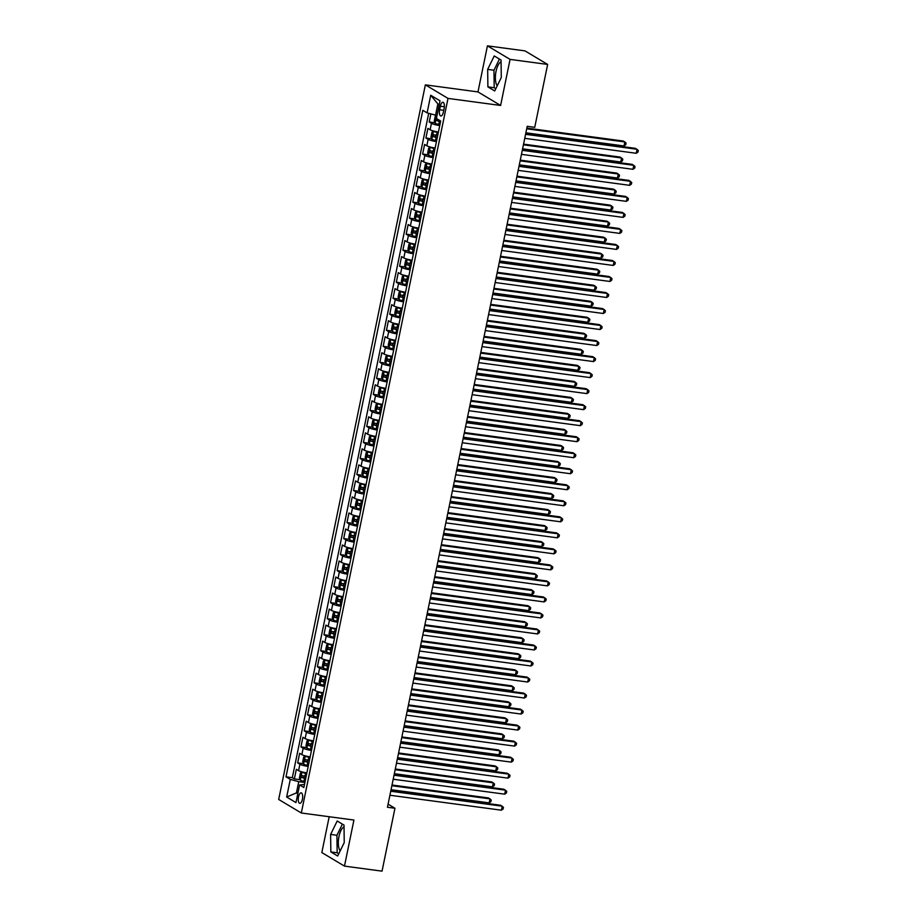 <?xml version="1.0" encoding="UTF-8"?>
<svg xmlns="http://www.w3.org/2000/svg" width="917" height="917" viewBox="0 0 917 917"><rect width="100%" height="100%" fill="white"/><g stroke="black" fill="none" stroke-linecap="round" stroke-linejoin="round"><path stroke-width="1.38" d="M344.035 826.836A12.918 5.181 -82.4 0 0 338.969 836.499A12.918 5.181 -82.4 0 0 340.173 850.896M302.415 799.257A5.296 2.132 -82.4 0 0 301.166 792.838A5.296 2.132 -82.4 0 0 298.506 796.919A5.296 2.132 -82.4 0 0 299.756 803.338A5.296 2.132 -82.4 0 0 302.415 799.257M497.22 85.831A12.918 5.181 97.6 0 1 496.017 71.446A12.918 5.181 97.6 0 1 501.072 61.771M329.192 816.726L321.833 852.569L344.471 866.106L382.045 871.15L394.952 808.267L388.074 804.152M425.362 84.857L278.688 799.452L301.315 812.989L448 98.406L425.362 84.857L477.975 91.918L500.613 105.455L510.07 59.387L487.431 45.85L477.975 91.918M487.431 45.85L525.005 50.893L547.644 64.431L510.07 59.387M430.875 113.891L429.213 122.007L434.967 122.775M438.429 132.002A6.625 1.032 -168.4 0 1 430.13 129.744L427.895 128.414L425.924 138.031L431.678 138.799M435.139 148.015A6.625 1.032 11.6 0 1 426.841 145.769L424.605 144.439L422.634 154.045L428.399 154.824M431.85 164.04A6.625 1.032 11.6 0 1 423.551 161.793L421.316 160.452L419.344 170.069L425.11 170.849M428.56 180.064A6.625 1.032 11.6 0 1 420.261 177.818L418.026 176.477L416.054 186.094L421.82 186.862M425.27 196.089A6.625 1.032 11.6 0 1 416.971 193.842L414.736 192.501L412.765 202.118L418.53 202.886M421.98 212.114A6.625 1.032 11.6 0 1 413.682 209.855L411.446 208.526L409.475 218.143L415.241 218.911M418.691 228.127A6.625 1.032 11.6 0 1 410.392 225.88L408.157 224.55L406.185 234.156L411.951 234.935M415.401 244.151A6.625 1.032 11.6 0 1 407.102 241.905L404.867 240.563L402.895 250.181L408.661 250.96M412.111 260.176A6.625 1.032 11.6 0 1 403.812 257.929L401.577 256.588L399.606 266.205L405.371 266.973M408.822 276.2A6.625 1.032 11.6 0 1 400.523 273.954L398.287 272.613L396.316 282.23L402.082 282.998M405.532 292.225A6.625 1.032 11.6 0 1 397.233 289.967L394.998 288.637L393.026 298.243L398.792 299.022M402.242 308.238A6.625 1.032 11.6 0 1 393.943 305.991L391.719 304.662L389.736 314.267L395.502 315.047M398.952 324.263A6.625 1.032 11.6 0 1 390.653 322.016L388.43 320.675L386.447 330.292L392.212 331.071M395.674 340.287A6.625 1.032 11.6 0 1 387.375 338.041L385.14 336.699L383.168 346.317L388.923 347.084M392.384 356.312A6.625 1.032 11.6 0 1 384.085 354.065L381.85 352.724L379.879 362.341L385.644 363.109M389.095 372.325A6.625 1.032 11.6 0 1 380.796 370.078L378.561 368.749L376.589 378.354L382.355 379.134M385.805 388.35A6.625 1.032 11.6 0 1 377.506 386.103L375.271 384.773L373.299 394.379L379.065 395.158M382.515 404.374A6.625 1.032 11.6 0 1 374.216 402.127L371.981 400.786L370.01 410.403L375.775 411.171M379.225 420.399A6.625 1.032 11.6 0 1 370.927 418.152L368.691 416.811L366.72 426.428L372.485 427.196M375.936 436.423A6.625 1.032 11.6 0 1 367.637 434.165L365.402 432.835L363.43 442.452L369.196 443.22M372.646 452.436A6.625 1.032 11.6 0 1 364.347 450.19L362.112 448.86L360.14 458.466L365.906 459.245M369.356 468.461A6.625 1.032 11.6 0 1 361.057 466.214L358.822 464.873L356.851 474.49L362.616 475.27M366.066 484.485A6.625 1.032 11.6 0 1 357.768 482.239L355.532 480.898L353.561 490.515L359.326 491.283M362.777 500.51A6.625 1.032 11.6 0 1 354.478 498.263L352.243 496.922L350.271 506.539L356.037 507.307M359.487 516.535A6.625 1.032 11.6 0 1 351.188 514.277L348.964 512.947L346.981 522.564L352.747 523.332M356.197 532.548A6.625 1.032 11.6 0 1 347.898 530.301L345.675 528.971L343.692 538.577L349.457 539.356M352.919 548.572A6.625 1.032 11.6 0 1 344.609 546.326L342.385 544.985L340.413 554.602L346.168 555.381M349.629 564.597A6.625 1.032 11.6 0 1 341.33 562.35L339.095 561.009L337.124 570.626L342.889 571.394M346.339 580.621A6.625 1.032 11.6 0 1 338.041 578.375L335.805 577.034L333.834 586.651L339.599 587.419M343.05 596.646A6.625 1.032 11.6 0 1 334.751 594.388L332.516 593.058L330.544 602.675L336.31 603.443M339.76 612.659A6.625 1.032 11.6 0 1 331.461 610.413L329.226 609.083L327.254 618.688L333.02 619.468M336.47 628.684A6.625 1.032 11.6 0 1 328.171 626.437L325.936 625.096L323.965 634.713L329.73 635.492M333.18 644.708A6.625 1.032 11.6 0 1 324.882 642.462L322.646 641.121L320.675 650.738L326.441 651.506M329.891 660.733A6.625 1.032 11.6 0 1 321.592 658.486L319.357 657.145L317.385 666.762L323.151 667.53M326.601 676.757A6.625 1.032 11.6 0 1 318.302 674.499L316.067 673.17L314.095 682.775L319.861 683.555M323.311 692.771A6.625 1.032 11.6 0 1 315.012 690.524L312.777 689.194L310.806 698.8L316.571 699.579M320.022 708.795A6.625 1.032 11.6 0 1 311.723 706.548L309.488 705.207L307.516 714.824L313.282 715.592M316.732 724.82A6.625 1.032 11.6 0 1 308.433 722.573L306.209 721.232L304.226 730.849L309.992 731.617M313.442 740.844A6.625 1.032 11.6 0 1 305.143 738.598L302.919 737.257L300.936 746.874L306.702 747.642M310.152 756.857A6.625 1.032 11.6 0 1 301.853 754.611L299.63 753.281L297.658 762.887L303.412 763.666M547.644 64.431L534.737 127.325L527.218 126.317L387.444 807.258L394.952 808.267M440.343 106.234L439.621 109.753A5.135 2.063 -82.4 0 0 440.836 115.978A5.135 2.063 -82.4 0 0 443.415 112.023L444.137 108.504A5.135 2.063 -82.4 0 0 442.922 102.28A5.135 2.063 -82.4 0 0 440.343 106.234L444.367 106.773M304.49 784.493L299.584 784.963L303.859 787.531L440.676 121.01L436.4 118.442L440.011 100.824L430.715 95.253L427.104 112.883L422.817 110.315L286.001 776.837L290.288 779.404L298.747 781.674L296.443 792.884L297.784 793.698M299.584 784.963L295.962 802.593L286.666 797.022L290.288 779.404M439.736 125.583A6.625 1.032 -168.4 0 1 431.437 123.336L429.213 122.007M428.697 113.307L292.317 777.685L294.368 778.911L300.123 779.691M306.874 772.882A6.625 1.032 11.6 0 1 298.575 770.635L296.34 769.306L294.368 778.911M308.181 766.474A6.625 1.032 -168.4 0 1 299.882 764.228L297.658 762.887M311.471 750.45A6.625 1.032 -168.4 0 1 303.172 748.203L300.936 746.874M314.76 734.437A6.625 1.032 -168.4 0 1 306.461 732.179L304.226 730.849M318.05 718.412A6.625 1.032 -168.4 0 1 309.751 716.166L307.516 714.824M321.34 702.388A6.625 1.032 -168.4 0 1 313.041 700.141L310.806 698.8M324.629 686.363A6.625 1.032 -168.4 0 1 316.331 684.116L314.095 682.775M327.919 670.338A6.625 1.032 -168.4 0 1 319.62 668.092L317.385 666.762M331.209 654.325A6.625 1.032 -168.4 0 1 322.91 652.067L320.675 650.738M334.499 638.301A6.625 1.032 -168.4 0 1 326.2 636.054L323.965 634.713M337.788 622.276A6.625 1.032 -168.4 0 1 329.49 620.03L327.254 618.688M341.078 606.252A6.625 1.032 -168.4 0 1 332.779 604.005L330.544 602.675M344.356 590.227A6.625 1.032 -168.4 0 1 336.058 587.98L333.834 586.651M347.646 574.214A6.625 1.032 -168.4 0 1 339.347 571.956L337.124 570.626M350.936 558.189A6.625 1.032 -168.4 0 1 342.637 555.943L340.413 554.602M354.226 542.165A6.625 1.032 -168.4 0 1 345.927 539.918L343.692 538.577M357.515 526.14A6.625 1.032 -168.4 0 1 349.217 523.894L346.981 522.564M360.805 510.116A6.625 1.032 -168.4 0 1 352.506 507.869L350.271 506.539M364.095 494.103A6.625 1.032 -168.4 0 1 355.796 491.856L353.561 490.515M367.385 478.078A6.625 1.032 -168.4 0 1 359.086 475.831L356.851 474.49M370.674 462.053A6.625 1.032 -168.4 0 1 362.375 459.807L360.14 458.466M373.964 446.029A6.625 1.032 -168.4 0 1 365.665 443.782L363.43 442.452M377.254 430.016A6.625 1.032 -168.4 0 1 368.955 427.758L366.72 426.428M380.544 413.991A6.625 1.032 -168.4 0 1 372.245 411.744L370.01 410.403M383.833 397.967A6.625 1.032 -168.4 0 1 375.534 395.72L373.299 394.379M387.123 381.942A6.625 1.032 -168.4 0 1 378.813 379.695L376.589 378.354M390.401 365.917A6.625 1.032 -168.4 0 1 382.102 363.671L379.879 362.341M393.691 349.904A6.625 1.032 -168.4 0 1 385.392 347.646L383.168 346.317M396.981 333.88A6.625 1.032 -168.4 0 1 388.682 331.633L386.447 330.292M400.27 317.855A6.625 1.032 -168.4 0 1 391.972 315.608L389.736 314.267M403.56 301.831A6.625 1.032 -168.4 0 1 395.261 299.584L393.026 298.243M406.85 285.806A6.625 1.032 -168.4 0 1 398.551 283.559L396.316 282.23M410.14 269.793A6.625 1.032 -168.4 0 1 401.841 267.535L399.606 266.205M413.429 253.768A6.625 1.032 -168.4 0 1 405.131 251.522L402.895 250.181M416.719 237.744A6.625 1.032 -168.4 0 1 408.42 235.497L406.185 234.156M420.009 221.719A6.625 1.032 -168.4 0 1 411.71 219.472L409.475 218.143M423.299 205.695A6.625 1.032 -168.4 0 1 415 203.448L412.765 202.118M426.588 189.681A6.625 1.032 -168.4 0 1 418.29 187.423L416.054 186.094M429.878 173.657A6.625 1.032 -168.4 0 1 421.579 171.41L419.344 170.069M433.156 157.632A6.625 1.032 -168.4 0 1 424.858 155.386L422.634 154.045M436.446 141.608A6.625 1.032 -168.4 0 1 428.147 139.361L425.924 138.031M439.209 104.744L437.868 103.93L435.564 115.152L427.104 112.883M436.95 115.336A4.39 0.688 11.6 0 0 437.031 115.382L435.564 115.152M344.471 866.106L353.928 820.05L301.315 812.989M500.613 105.455L448 98.406M297.91 793.09L296.443 792.884L286.666 797.022M304.891 782.499L298.747 781.674M292.317 777.685L286.001 776.837M437.868 103.93L430.715 95.253M487.661 69.371L487.89 86.874L494.71 90.955L501.29 77.532L501.049 60.029L494.24 55.948L487.661 69.371L493.965 70.219L494.206 87.723L495.822 88.685M337.662 856.008L344.242 842.585L344.013 825.082L337.192 821.013L330.613 834.436L330.842 851.927L337.662 856.008M499.444 59.066L493.965 70.219M494.206 87.723L487.89 86.874M342.396 824.119L336.929 835.272L337.158 852.776L338.774 853.738M337.158 852.776L330.842 851.927M336.929 835.272L330.613 834.436M525.579 134.318L637.074 149.276L636.249 153.288L524.753 138.329M525.716 133.63L635.538 148.359L638.312 150.468L637.991 152.073L636.249 153.288M436.721 115.301L435.254 116.127L434.268 120.941L435.162 123.268A4.39 0.688 11.6 0 0 438.773 124.414L439.931 124.666M525.888 132.805L624.007 145.963L624.832 141.952L623.308 141.046L526.851 128.105M436.824 118.602L436.435 120.528A4.39 0.688 11.6 0 0 439.403 121.365L440.55 121.617M440.618 121.285L436.435 120.528M624.007 145.963L625.749 144.748L626.082 143.144L624.832 141.952L526.713 128.793M522.289 150.342L633.785 165.301L632.959 169.301L521.464 154.354M522.426 149.654L632.249 164.384L635.034 166.493L634.702 168.086L632.959 169.301M518.999 166.367L630.495 181.325L629.67 185.326L518.174 170.367M519.137 165.679L628.959 180.408L631.744 182.506L631.412 184.111L629.67 185.326M515.709 182.391L627.205 197.338L626.38 201.35L514.884 186.392M515.847 181.704L625.669 196.433L628.454 198.53L628.122 200.135L626.38 201.35M512.42 198.416L623.915 213.363L623.09 217.375L511.594 202.416M512.557 197.717L622.379 212.446L625.165 214.555L624.832 216.16L623.09 217.375M438.349 132.346L433.523 131.28L431.964 132.151L430.979 136.954L431.873 139.292A4.39 0.688 11.6 0 0 435.483 140.439L436.641 140.679M433.523 131.28A4.39 0.688 11.6 0 0 437.134 132.426L438.28 132.667M522.598 148.818L620.729 161.988L621.543 157.976L620.018 157.059L523.561 144.129M437.661 135.716L436.503 135.475A4.39 0.688 -168.4 0 1 433.535 134.627L433.145 136.553A4.39 0.688 11.6 0 0 436.114 137.39L437.271 137.642M437.329 137.309L435.3 136.839L435.701 134.914M620.729 161.988L622.471 160.773L622.792 159.168L621.543 157.976L523.424 144.817M435.059 148.371L430.233 147.305L428.675 148.176L427.689 152.979L428.583 155.317A4.39 0.688 11.6 0 0 432.194 156.463L433.351 156.704M430.233 147.305A4.39 0.688 11.6 0 0 433.844 148.451L435.002 148.692M519.309 164.842L617.439 178.013L618.253 174.001L616.728 173.084L520.271 160.154M434.371 151.741L433.214 151.488A4.39 0.688 -168.4 0 1 430.245 150.652L429.855 152.566A4.39 0.688 11.6 0 0 432.824 153.414L433.982 153.666M434.05 153.334L432.022 152.864L432.411 150.938M617.439 178.013L619.181 176.798L619.502 175.193L618.253 174.001L520.134 160.842M431.781 164.384L426.944 163.329L425.385 164.2L424.399 169.003L425.293 171.341A4.39 0.688 11.6 0 0 428.904 172.476L430.062 172.728M425.27 171.284L426.898 163.352A4.39 0.688 11.6 0 0 430.554 164.475L431.712 164.716M516.019 180.867L614.149 194.026L614.963 190.025L613.439 189.108L516.982 176.167M431.082 167.765L429.924 167.513A4.39 0.688 -168.4 0 1 426.955 166.676L426.565 168.59A4.39 0.688 11.6 0 0 429.534 169.439L430.692 169.679M430.761 169.358L428.732 168.888L429.122 166.963M614.149 194.026L615.892 192.811L616.213 191.217L614.963 190.025L516.844 176.866M428.491 180.408L423.654 179.354L422.095 180.225L421.109 185.028L422.003 187.366A4.39 0.688 11.6 0 0 425.614 188.501L426.772 188.753M423.654 179.354A4.39 0.688 11.6 0 0 427.265 180.489L428.422 180.741M512.729 196.891L610.86 210.05L611.685 206.05L610.149 205.133L513.692 192.192M427.792 183.778L426.634 183.538A4.39 0.688 -168.4 0 1 423.665 182.689L423.276 184.615A4.39 0.688 11.6 0 0 426.245 185.463L427.402 185.704M427.471 185.372L425.442 184.902L425.832 182.987M610.86 210.05L612.602 208.835L612.923 207.231L611.685 206.05L513.554 192.879M509.13 214.429L620.626 229.388L619.8 233.399L508.305 218.441M509.267 213.741L619.101 228.471L621.875 230.58L621.543 232.184L619.8 233.399M425.201 196.433L420.364 195.367L418.805 196.238L417.82 201.052L418.714 203.379A4.39 0.688 11.6 0 0 422.324 204.525L423.482 204.766M420.364 195.367A4.39 0.688 11.6 0 0 423.975 196.513L425.133 196.765M509.439 212.916L607.57 226.075L608.395 222.063L606.859 221.157L510.402 208.216M424.502 199.803L423.345 199.562A4.39 0.688 -168.4 0 1 420.387 198.714L419.986 200.64A4.39 0.688 11.6 0 0 422.955 201.476L424.113 201.729M424.181 201.396L422.152 200.926L422.542 199M607.57 226.075L609.312 224.86L609.645 223.255L608.395 222.063L510.265 208.904M505.84 230.454L617.336 245.412L616.511 249.413L505.015 234.465M505.978 229.766L615.811 244.495L618.585 246.604L618.253 248.198L616.511 249.413M421.912 212.457L417.075 211.391L415.516 212.263L414.53 217.065L415.424 219.404A4.39 0.688 11.6 0 0 419.046 220.55L420.192 220.791M417.075 211.391A4.39 0.688 11.6 0 0 420.685 212.538L421.843 212.778M506.15 228.929L604.28 242.099L605.105 238.088L603.569 237.171L507.112 224.241M421.212 215.827L420.055 215.575A4.39 0.688 -168.4 0 1 417.097 214.738L416.696 216.664A4.39 0.688 11.6 0 0 419.665 217.501L420.823 217.753M420.892 217.421L418.863 216.951L419.252 215.025M604.28 242.099L606.022 240.884L606.355 239.28L605.105 238.088L506.975 224.929M502.55 246.478L614.046 261.437L613.221 265.437L501.725 250.479M502.688 245.79L612.522 260.52L615.296 262.617L614.963 264.222L613.221 265.437M418.622 228.471L413.785 227.416L412.237 228.287L411.24 233.09L412.146 235.428A4.39 0.688 11.6 0 0 415.756 236.575L416.903 236.815M413.785 227.416A4.39 0.688 11.6 0 0 417.395 228.562L418.553 228.803M502.86 244.954L600.99 258.113L601.816 254.112L600.28 253.195L503.823 240.254M417.923 231.852L416.776 231.6A4.39 0.688 -168.4 0 1 413.808 230.763L413.407 232.677A4.39 0.688 11.6 0 0 416.375 233.526L417.533 233.766M417.602 233.445L415.573 232.975L415.963 231.05M600.99 258.113L602.733 256.909L603.065 255.304L601.816 254.112L503.685 240.953M499.261 262.503L610.756 277.45L609.931 281.462L498.435 266.503M499.41 261.803L609.232 276.544L612.006 278.642L611.673 280.247L609.931 281.462M415.332 244.495L410.495 243.441L408.948 244.312L407.962 249.115L408.856 251.453A4.39 0.688 11.6 0 0 412.467 252.588L413.624 252.84M408.833 251.396L410.461 243.464A4.39 0.688 11.6 0 0 414.106 244.575L415.263 244.828M499.57 260.978L597.701 274.137L598.526 270.137L596.99 269.22L500.544 256.279M414.644 247.877L413.487 247.624A4.39 0.688 -168.4 0 1 410.518 246.776L410.117 248.702A4.39 0.688 11.6 0 0 413.086 249.55L414.243 249.791M414.312 249.47L412.283 249L412.673 247.074M597.701 274.137L599.443 272.922L599.775 271.329L598.526 270.137L500.395 256.978M495.971 278.527L607.467 293.474L606.641 297.486L495.157 282.528M496.12 277.828L605.942 292.557L608.716 294.666L608.384 296.271L606.641 297.486M412.042 260.52L407.205 259.465L405.658 260.325L404.672 265.139L405.566 267.466A4.39 0.688 11.6 0 0 409.177 268.612L410.335 268.864M407.205 259.465A4.39 0.688 11.6 0 0 410.816 260.6L411.974 260.852M496.28 277.003L594.411 290.162L595.236 286.161L593.7 285.244L497.255 272.303M411.355 263.89L410.197 263.649A4.39 0.688 -168.4 0 1 407.228 262.801L406.827 264.726A4.39 0.688 11.6 0 0 409.796 265.575L410.954 265.815M411.022 265.483L408.993 265.013L409.383 263.099M594.411 290.162L596.153 288.947L596.486 287.342L595.236 286.161L497.106 272.991M492.681 294.54L604.177 309.499L603.363 313.499L491.867 298.552M492.83 293.853L602.652 308.582L605.426 310.691L605.105 312.296L603.363 313.499M408.753 276.544L403.916 275.478L402.368 276.349L401.382 281.164L402.276 283.491A4.39 0.688 11.6 0 0 405.887 284.637L407.045 284.878M403.916 275.478A4.39 0.688 11.6 0 0 407.526 276.625L408.684 276.877M493.002 293.027L591.121 306.186L591.946 302.174L590.422 301.269L493.965 288.328M408.065 279.914L406.907 279.674A4.39 0.688 -168.4 0 1 403.938 278.825L403.537 280.751A4.39 0.688 11.6 0 0 406.506 281.588L407.664 281.84M407.733 281.508L405.704 281.038L406.105 279.112M591.121 306.186L592.863 304.971L593.196 303.367L591.946 302.174L493.816 289.015M489.391 310.565L600.887 325.524L600.073 329.524L488.578 314.577M489.54 309.877L599.363 324.607L602.137 326.716L601.816 328.309L600.073 329.524M405.463 292.569L400.626 291.503L399.078 292.374L398.093 297.177L398.987 299.515A4.39 0.688 11.6 0 0 402.597 300.661L403.755 300.902M400.626 291.503A4.39 0.688 11.6 0 0 404.237 292.649L405.394 292.89M489.712 309.04L587.831 322.211L588.657 318.199L587.132 317.282L490.675 304.352M404.775 295.939L403.618 295.687A4.39 0.688 -168.4 0 1 400.649 294.85L400.259 296.776A4.39 0.688 11.6 0 0 403.216 297.612L404.374 297.865M404.443 297.532L402.414 297.062L402.815 295.136M587.831 322.211L589.574 320.996L589.906 319.391L588.657 318.199L490.526 305.04M486.102 326.59L597.597 341.548L596.784 345.549L485.288 330.59M486.251 325.902L596.073 340.631L598.847 342.729L598.526 344.333L596.784 345.549M402.173 308.582L397.336 307.527L395.789 308.399L394.803 313.201L395.697 315.54A4.39 0.688 11.6 0 0 399.308 316.686L400.465 316.927M397.336 307.527A4.39 0.688 11.6 0 0 400.947 308.674L402.105 308.914M486.423 325.065L584.542 338.224L585.367 334.224L583.842 333.307L487.385 320.365M401.486 311.963L400.328 311.711A4.39 0.688 -168.4 0 1 397.359 310.874L396.969 312.789A4.39 0.688 11.6 0 0 399.927 313.637L401.084 313.878M401.153 313.557L399.124 313.087L399.525 311.161M584.542 338.224L586.284 337.02L586.616 335.416L585.367 334.224L487.236 321.065M482.823 342.614L594.319 357.561L593.494 361.573L481.998 346.615M482.961 341.915L592.783 356.656L595.557 358.753L595.236 360.358L593.494 361.573M479.534 358.627L591.029 373.586L590.204 377.598L478.708 362.639M479.671 357.939L589.493 372.669L592.279 374.778L591.946 376.383L590.204 377.598M476.244 374.652L587.74 389.61L586.914 393.611L475.419 378.664M476.382 373.964L586.204 388.693L588.989 390.802L588.657 392.407L586.914 393.611M472.954 390.676L584.45 405.635L583.625 409.635L472.129 394.688M473.092 389.989L582.914 404.718L585.699 406.827L585.367 408.42L583.625 409.635M469.664 406.701L581.16 421.66L580.335 425.66L468.839 410.701M469.802 406.013L579.624 420.743L582.41 422.84L582.077 424.445L580.335 425.66M466.375 422.726L577.87 437.673L577.045 441.685L465.549 426.726M466.512 422.026L576.335 436.767L579.12 438.865L578.787 440.469L577.045 441.685M463.085 438.739L574.581 453.697L573.755 457.709L462.26 442.751M463.223 438.051L573.056 452.78L575.83 454.889L575.498 456.494L573.755 457.709M459.795 454.763L571.291 469.722L570.466 473.722L458.97 458.775M459.933 454.075L569.766 468.805L572.54 470.914L572.208 472.507L570.466 473.722M456.506 470.788L568.001 485.746L567.176 489.747L455.68 474.788M456.655 470.1L566.477 484.829L569.251 486.927L568.918 488.532L567.176 489.747M453.216 486.812L564.712 501.771L563.886 505.771L452.39 490.813M453.365 486.125L563.187 500.854L565.961 502.952L565.629 504.556L563.886 505.771M449.926 502.837L561.422 517.784L560.608 521.796L449.112 506.837M450.075 502.138L559.897 516.867L562.671 518.976L562.339 520.581L560.608 521.796M446.636 518.85L558.132 533.809L557.318 537.821L445.822 522.862M446.785 518.162L556.608 532.892L559.381 535.001L559.061 536.605L557.318 537.821M443.347 534.875L554.842 549.833L554.028 553.834L442.533 538.887M443.496 534.187L553.318 548.916L556.092 551.025L555.771 552.619L554.028 553.834M440.068 550.899L551.553 565.858L550.739 569.858L439.243 554.9M440.206 550.211L550.028 564.941L552.802 567.038L552.481 568.643L550.739 569.858M436.779 566.924L548.274 581.871L547.449 585.883L435.953 570.924M436.916 566.236L546.738 580.965L549.512 583.063L549.191 584.668L547.449 585.883M433.489 582.948L544.985 597.895L544.159 601.907L432.664 586.949M433.626 582.249L543.449 596.978L546.234 599.088L545.902 600.692L544.159 601.907M430.199 598.961L541.695 613.92L540.87 617.932L429.374 602.973M430.337 598.274L540.159 613.003L542.944 615.112L542.612 616.717L540.87 617.932M426.909 614.986L538.405 629.945L537.58 633.945L426.084 618.998M427.047 614.298L536.869 629.028L539.654 631.137L539.322 632.73L537.58 633.945M423.62 631.011L535.115 645.969L534.29 649.97L422.794 635.011M423.757 630.323L533.579 645.052L536.365 647.15L536.032 648.755L534.29 649.97M420.33 647.035L531.826 661.982L531 665.994L419.505 651.036M420.467 646.336L530.301 661.077L533.075 663.174L532.743 664.779L531 665.994M417.04 663.06L528.536 678.007L527.711 682.019L416.215 667.06M417.178 662.361L527.011 677.09L529.785 679.199L529.453 680.804L527.711 682.019M413.75 679.073L525.246 694.031L524.421 698.032L412.925 683.085M413.888 678.385L523.722 693.114L526.496 695.224L526.163 696.828L524.421 698.032M410.461 695.097L521.956 710.056L521.131 714.056L409.635 699.109M410.61 694.41L520.432 709.139L523.206 711.248L522.873 712.841L521.131 714.056M407.171 711.122L518.667 726.081L517.841 730.081L406.357 715.122M407.32 710.434L517.142 725.164L519.916 727.261L519.584 728.866L517.841 730.081M403.881 727.147L515.377 742.094L514.563 746.106L403.067 731.147M404.03 726.447L513.852 741.188L516.626 743.286L516.305 744.891L514.563 746.106M400.591 743.16L512.087 758.118L511.273 762.13L399.778 747.172M400.74 742.472L510.563 757.201L513.337 759.31L513.016 760.915L511.273 762.13M397.302 759.184L508.797 774.143L507.984 778.143L396.488 763.196M397.451 758.497L507.273 773.226L510.047 775.335L509.726 776.94L507.984 778.143M394.023 775.209L505.519 790.167L504.694 794.168L393.198 779.221M394.161 774.521L503.983 789.25L506.757 791.36L506.436 792.953L504.694 794.168M390.734 791.233L502.229 806.192L501.404 810.192L389.908 795.234M390.871 790.546L500.693 805.275L503.479 807.373L503.146 808.977L501.404 810.192M398.884 324.607L394.046 323.552L392.499 324.423L391.513 329.226L392.407 331.564A4.39 0.688 11.6 0 0 396.018 332.699L397.176 332.951M394.046 323.552A4.39 0.688 11.6 0 0 397.657 324.687L398.815 324.939M483.133 341.09L581.252 354.249L582.077 350.248L580.553 349.331L484.096 336.39M398.196 327.977L397.038 327.736A4.39 0.688 -168.4 0 1 394.069 326.888L393.68 328.813A4.39 0.688 11.6 0 0 396.648 329.662L397.795 329.902M397.863 329.581L395.835 329.1L396.236 327.186M581.252 354.249L582.994 353.034L583.327 351.44L582.077 350.248L483.958 337.089M395.594 340.631L390.768 339.577L389.209 340.436L388.223 345.25L389.117 347.577A4.39 0.688 11.6 0 0 392.728 348.724L393.886 348.976M390.768 339.577A4.39 0.688 11.6 0 0 394.379 340.711L395.525 340.964M479.843 357.114L577.974 370.273L578.787 366.273L577.263 365.356L480.806 352.415M394.906 344.001L393.748 343.76A4.39 0.688 -168.4 0 1 390.78 342.912L390.39 344.838A4.39 0.688 11.6 0 0 393.359 345.686L394.516 345.927M394.574 345.594L392.545 345.124L392.946 343.21M577.974 370.273L579.716 369.058L580.037 367.453L578.787 366.273L480.668 353.102M392.304 356.656L387.478 355.59L385.919 356.461L384.934 361.275L385.828 363.602A4.39 0.688 11.6 0 0 389.438 364.748L390.596 364.989M387.478 355.59A4.39 0.688 11.6 0 0 391.089 356.736L392.247 356.977M476.553 373.139L574.684 386.298L575.498 382.286L573.973 381.38L477.516 368.439M391.616 360.026L390.459 359.785A4.39 0.688 -168.4 0 1 387.49 358.937L387.1 360.862A4.39 0.688 11.6 0 0 390.069 361.699L391.227 361.951M391.284 361.619L389.267 361.149L389.656 359.223M574.684 386.298L576.426 385.083L576.747 383.478L575.498 382.286L477.379 369.127M389.014 372.68L384.189 371.614L382.63 372.485L381.644 377.288L382.538 379.627A4.39 0.688 11.6 0 0 386.149 380.773L387.306 381.013M382.515 379.569L384.143 371.637A4.39 0.688 11.6 0 0 387.799 372.76L388.957 373.001M473.264 389.152L571.394 402.322L572.208 398.31L570.683 397.393L474.227 384.464M388.327 376.05L387.169 375.798A4.39 0.688 -168.4 0 1 384.2 374.961L383.81 376.887A4.39 0.688 11.6 0 0 386.779 377.724L387.937 377.976M388.006 377.644L385.977 377.174L386.366 375.248M571.394 402.322L573.136 401.107L573.457 399.503L572.208 398.31L474.089 385.151M385.736 388.693L380.899 387.639L379.34 388.51L378.354 393.313L379.248 395.651A4.39 0.688 11.6 0 0 382.859 396.786L384.017 397.038M380.899 387.639A4.39 0.688 11.6 0 0 384.51 388.785L385.667 389.026M469.974 405.176L568.104 418.335L568.93 414.335L567.394 413.418L470.937 400.477M385.037 392.075L383.879 391.823A4.39 0.688 -168.4 0 1 380.91 390.986L380.521 392.9A4.39 0.688 11.6 0 0 383.489 393.748L384.647 393.989M384.716 393.668L382.687 393.198L383.077 391.272M568.104 418.335L569.847 417.12L570.168 415.527L568.93 414.335L470.799 401.176M382.446 404.718L377.609 403.663L376.05 404.535L375.064 409.337L375.959 411.676A4.39 0.688 11.6 0 0 379.569 412.81L380.727 413.063M377.609 403.663A4.39 0.688 11.6 0 0 381.22 404.798L382.378 405.05M466.684 421.201L564.815 434.36L565.64 430.36L564.104 429.443L467.647 416.501M381.747 408.088L380.589 407.847A4.39 0.688 -168.4 0 1 377.621 406.999L377.231 408.925A4.39 0.688 11.6 0 0 380.2 409.773L381.357 410.014M381.426 409.693L379.397 409.211L379.787 407.297M564.815 434.36L566.557 433.145L566.889 431.54L565.64 430.36L467.51 417.189M379.157 420.743L374.319 419.677L372.76 420.548L371.775 425.362L372.669 427.689A4.39 0.688 11.6 0 0 376.279 428.835L377.437 429.087M374.319 419.677A4.39 0.688 11.6 0 0 377.93 420.823L379.088 421.075M463.394 437.226L561.525 450.385L562.35 446.384L560.814 445.467L464.357 432.526M378.457 424.113L377.3 423.872A4.39 0.688 -168.4 0 1 374.342 423.024L373.941 424.949A4.39 0.688 11.6 0 0 376.91 425.786L378.068 426.038M378.136 425.706L376.108 425.236L376.497 423.31M561.525 450.385L563.267 449.17L563.6 447.565L562.35 446.384L464.22 433.214M375.867 436.767L371.03 435.701L369.471 436.572L368.485 441.386L369.379 443.713A4.39 0.688 11.6 0 0 373.001 444.86L374.147 445.1M371.03 435.701A4.39 0.688 11.6 0 0 374.64 436.847L375.798 437.088M460.105 453.239L558.235 466.409L559.061 462.397L557.525 461.48L461.068 448.551M375.168 440.137L374.01 439.896A4.39 0.688 -168.4 0 1 371.053 439.048L370.651 440.974A4.39 0.688 11.6 0 0 373.62 441.811L374.778 442.063M374.847 441.73L372.818 441.26L373.208 439.335M558.235 466.409L559.978 465.194L560.31 463.589L559.061 462.397L460.93 449.238M372.577 452.792L367.74 451.726L366.192 452.597L365.195 457.4L366.101 459.738A4.39 0.688 11.6 0 0 369.711 460.884L370.869 461.125M366.078 459.681L367.706 451.749A4.39 0.688 11.6 0 0 371.351 452.872L372.508 453.113M456.815 469.263L554.945 482.434L555.771 478.422L554.235 477.505L457.778 464.575M371.878 456.162L370.732 455.909A4.39 0.688 -168.4 0 1 367.763 455.073L367.362 456.998A4.39 0.688 11.6 0 0 370.33 457.835L371.488 458.087M371.557 457.755L369.528 457.285L369.918 455.359M554.945 482.434L556.688 481.219L557.02 479.614L555.771 478.422L457.64 465.263M369.287 468.805L364.45 467.75L362.903 468.621L361.917 473.424L362.811 475.763A4.39 0.688 11.6 0 0 366.422 476.897L367.579 477.149M364.45 467.75A4.39 0.688 11.6 0 0 368.061 468.896L369.219 469.137M453.525 485.288L551.656 498.447L552.481 494.446L550.945 493.529L454.5 480.588M368.6 472.186L367.442 471.934A4.39 0.688 -168.4 0 1 364.473 471.097L364.072 473.012A4.39 0.688 11.6 0 0 367.041 473.86L368.198 474.1M368.267 473.78L366.238 473.31L366.628 471.384M551.656 498.447L553.398 497.232L553.73 495.638L552.481 494.446L454.351 481.287M365.998 484.829L361.16 483.775L359.613 484.646L358.627 489.449L359.521 491.787A4.39 0.688 11.6 0 0 363.132 492.922L364.29 493.174M361.16 483.775A4.39 0.688 11.6 0 0 364.771 484.91L365.929 485.162M450.247 501.312L548.366 514.471L549.191 510.471L547.667 509.554L451.21 496.613M365.31 488.199L364.152 487.959A4.39 0.688 -168.4 0 1 361.183 487.11L360.782 489.036A4.39 0.688 11.6 0 0 363.751 489.884L364.909 490.125M364.977 489.793L362.949 489.323L363.35 487.408M548.366 514.471L550.108 513.256L550.441 511.652L549.191 510.471L451.061 497.301M362.708 500.854L357.871 499.788L356.323 500.659L355.337 505.473L356.232 507.8A4.39 0.688 11.6 0 0 359.842 508.946L361 509.199M357.871 499.788A4.39 0.688 11.6 0 0 361.481 500.934L362.639 501.186M446.957 517.337L545.076 530.496L545.902 526.484L544.377 525.579L447.92 512.637M362.02 504.224L360.862 503.983A4.39 0.688 -168.4 0 1 357.894 503.135L357.492 505.061A4.39 0.688 11.6 0 0 360.461 505.897L361.619 506.15M361.688 505.817L359.659 505.347L360.06 503.422M545.076 530.496L546.819 529.281L547.151 527.676L545.902 526.484L447.771 513.325M359.418 516.879L354.581 515.812L353.034 516.684L352.048 521.486L352.942 523.825A4.39 0.688 11.6 0 0 356.553 524.971L357.71 525.212M354.581 515.812A4.39 0.688 11.6 0 0 358.192 516.959L359.349 517.199M443.668 533.35L541.787 546.521L542.612 542.509L541.087 541.592L444.63 528.662M358.73 520.248L357.573 519.996A4.39 0.688 -168.4 0 1 354.604 519.16L354.214 521.085A4.39 0.688 11.6 0 0 357.172 521.922L358.329 522.174M358.398 521.842L356.369 521.372L356.77 519.446M541.787 546.521L543.529 545.306L543.861 543.701L542.612 542.509L444.481 529.35M356.128 532.903L351.291 531.837L349.744 532.708L348.758 537.511L349.652 539.849A4.39 0.688 11.6 0 0 353.263 540.996L354.421 541.236M349.629 539.792L351.257 531.86A4.39 0.688 11.6 0 0 354.902 532.983L356.06 533.224M440.378 549.375L538.497 562.545L539.322 558.533L537.798 557.616L441.341 544.687M355.441 536.273L354.283 536.021A4.39 0.688 -168.4 0 1 351.314 535.184L350.924 537.098A4.39 0.688 11.6 0 0 353.893 537.947L355.039 538.199M355.108 537.866L353.079 537.396L353.481 535.471M538.497 562.545L540.239 561.33L540.572 559.725L539.322 558.533L441.192 545.374M352.839 548.916L348.002 547.862L346.454 548.733L345.468 553.536L346.362 555.874A4.39 0.688 11.6 0 0 349.973 557.009L351.131 557.261M348.002 547.862A4.39 0.688 11.6 0 0 351.624 548.996L352.77 549.249M437.088 565.399L535.219 578.558L536.032 574.558L534.508 573.641L438.051 560.7M352.151 552.298L350.993 552.045A4.39 0.688 -168.4 0 1 348.024 551.209L347.635 553.123A4.39 0.688 11.6 0 0 350.603 553.971L351.75 554.212M351.819 553.891L349.79 553.421L350.191 551.495M535.219 578.558L536.949 577.343L537.282 575.75L536.032 574.558L437.913 561.399M349.549 564.941L344.723 563.886L343.164 564.757L342.179 569.56L343.073 571.899A4.39 0.688 11.6 0 0 346.683 573.033L347.841 573.285M344.723 563.886A4.39 0.688 11.6 0 0 348.334 565.021L349.492 565.273M433.798 581.424L531.929 594.583L532.743 590.582L531.218 589.665L434.761 576.724M348.861 568.311L347.703 568.07A4.39 0.688 -168.4 0 1 344.735 567.222L344.345 569.148A4.39 0.688 11.6 0 0 347.314 569.996L348.471 570.236M348.529 569.904L346.5 569.434L346.901 567.52M531.929 594.583L533.671 593.368L533.992 591.763L532.743 590.582L434.624 577.412M346.259 580.965L341.433 579.899L339.875 580.77L338.889 585.585L339.783 587.912A4.39 0.688 11.6 0 0 343.394 589.058L344.551 589.299M341.433 579.899A4.39 0.688 11.6 0 0 345.044 581.046L346.202 581.298M430.509 597.448L528.639 610.607L529.453 606.596L527.928 605.69L431.471 592.749M345.571 584.335L344.414 584.095A4.39 0.688 -168.4 0 1 341.445 583.246L341.055 585.172A4.39 0.688 11.6 0 0 344.024 586.009L345.182 586.261M345.25 585.929L343.222 585.459L343.611 583.533M528.639 610.607L530.381 609.392L530.702 607.788L529.453 606.596L431.334 593.437M342.981 596.99L338.144 595.924L336.585 596.795L335.599 601.598L336.493 603.936A4.39 0.688 11.6 0 0 340.104 605.082L341.262 605.323M338.144 595.924A4.39 0.688 11.6 0 0 341.754 597.07L342.912 597.311M427.219 613.462L525.349 626.632L526.163 622.62L524.639 621.703L428.182 608.773M342.282 600.36L341.124 600.108A4.39 0.688 -168.4 0 1 338.155 599.271L337.765 601.197A4.39 0.688 11.6 0 0 340.734 602.033L341.892 602.286M341.961 601.953L339.932 601.483L340.322 599.558M525.349 626.632L527.092 625.417L527.413 623.812L526.163 622.62L428.044 609.461M339.691 613.003L334.854 611.948L333.295 612.82L332.309 617.622L333.203 619.961A4.39 0.688 11.6 0 0 336.814 621.107L337.972 621.348M334.854 611.948A4.39 0.688 11.6 0 0 338.465 613.095L339.622 613.335M423.929 629.486L522.06 642.645L522.885 638.645L521.349 637.728L424.892 624.786M338.992 616.384L337.834 616.132A4.39 0.688 -168.4 0 1 334.865 615.296L334.476 617.21A4.39 0.688 11.6 0 0 337.445 618.058L338.602 618.299M338.671 617.978L336.642 617.508L337.032 615.582M522.06 642.645L523.802 641.442L524.123 639.837L522.885 638.645L424.754 625.486M336.401 629.028L331.564 627.973L330.005 628.844L329.02 633.647L329.914 635.985A4.39 0.688 11.6 0 0 333.524 637.12L334.682 637.372M331.564 627.973A4.39 0.688 11.6 0 0 335.175 629.108L336.333 629.36M420.639 645.511L518.77 658.67L519.595 654.669L518.059 653.752L421.602 640.811M335.702 632.409L334.545 632.157A4.39 0.688 -168.4 0 1 331.587 631.309L331.186 633.234A4.39 0.688 11.6 0 0 334.155 634.083L335.313 634.323M335.381 634.002L333.352 633.532L333.742 631.607M518.77 658.67L520.512 657.455L520.845 655.861L519.595 654.669L421.465 641.51M333.112 645.052L328.275 643.998L326.716 644.857L325.73 649.672L326.624 651.998A4.39 0.688 11.6 0 0 330.246 653.145L331.392 653.397M328.275 643.998A4.39 0.688 11.6 0 0 331.885 645.132L333.043 645.385M417.35 661.535L515.48 674.694L516.305 670.694L514.769 669.777L418.312 656.836M332.413 648.422L331.255 648.181A4.39 0.688 -168.4 0 1 328.297 647.333L327.896 649.259A4.39 0.688 11.6 0 0 330.865 650.107L332.023 650.348M332.092 650.015L330.063 649.545L330.452 647.631M515.48 674.694L517.222 673.479L517.555 671.874L516.305 670.694L418.175 657.523M329.822 661.077L324.985 660.011L323.437 660.882L322.44 665.696L323.346 668.023A4.39 0.688 11.6 0 0 326.956 669.169L328.103 669.41M323.323 667.966L324.95 660.034A4.39 0.688 11.6 0 0 328.595 661.157L329.753 661.409M414.06 677.56L512.19 690.719L513.016 686.707L511.48 685.801L415.023 672.86M329.123 664.447L327.977 664.206A4.39 0.688 -168.4 0 1 325.008 663.358L324.607 665.284A4.39 0.688 11.6 0 0 327.575 666.12L328.733 666.372M328.802 666.04L326.773 665.57L327.163 663.644M512.19 690.719L513.933 689.504L514.265 687.899L513.016 686.707L414.885 673.548M326.532 677.101L321.695 676.035L320.148 676.906L319.162 681.709L320.056 684.048A4.39 0.688 11.6 0 0 323.667 685.194L324.824 685.435M321.695 676.035A4.39 0.688 11.6 0 0 325.306 677.182L326.463 677.422M410.77 693.573L508.901 706.743L509.726 702.731L508.19 701.814L411.744 688.885M325.844 680.471L324.687 680.219A4.39 0.688 -168.4 0 1 321.718 679.382L321.317 681.308A4.39 0.688 11.6 0 0 324.286 682.145L325.443 682.397M325.512 682.065L323.483 681.595L323.873 679.669M508.901 706.743L510.643 705.528L510.975 703.924L509.726 702.731L411.595 689.573M323.243 693.114L318.405 692.06L316.858 692.931L315.872 697.734L316.766 700.072A4.39 0.688 11.6 0 0 320.377 701.218L321.535 701.459M318.405 692.06A4.39 0.688 11.6 0 0 322.016 693.206L323.174 693.447M407.492 709.598L505.611 722.756L506.436 718.756L504.912 717.839L408.455 704.898M322.555 696.496L321.397 696.244A4.39 0.688 -168.4 0 1 318.428 695.407L318.027 697.321A4.39 0.688 11.6 0 0 320.996 698.169L322.154 698.41M322.222 698.089L320.193 697.619L320.595 695.694M505.611 722.756L507.353 721.553L507.686 719.948L506.436 718.756L408.306 705.597M319.953 709.139L315.116 708.084L313.568 708.956L312.582 713.758L313.476 716.097A4.39 0.688 11.6 0 0 317.087 717.232L318.245 717.484M313.454 716.039L315.081 708.107A4.39 0.688 11.6 0 0 318.726 709.219L319.884 709.471M404.202 725.622L502.321 738.781L503.146 734.781L501.622 733.864L405.165 720.922M319.265 712.509L318.107 712.268A4.39 0.688 -168.4 0 1 315.139 711.42L314.737 713.346A4.39 0.688 11.6 0 0 317.706 714.194L318.864 714.435M318.933 714.114L316.904 713.632L317.305 711.718M502.321 738.781L504.063 737.566L504.396 735.973L503.146 734.781L405.016 721.61M316.663 725.164L311.826 724.109L310.278 724.969L309.293 729.783L310.187 732.11A4.39 0.688 11.6 0 0 313.797 733.256L314.955 733.508M311.826 724.109A4.39 0.688 11.6 0 0 315.437 725.244L316.594 725.496M400.912 741.647L499.031 754.806L499.857 750.805L498.332 749.888L401.875 736.947M315.975 728.534L314.818 728.293A4.39 0.688 -168.4 0 1 311.849 727.445L311.459 729.37A4.39 0.688 11.6 0 0 314.416 730.219L315.574 730.459M315.643 730.127L313.614 729.657L314.015 727.743M499.031 754.806L500.774 753.591L501.106 751.986L499.857 750.805L401.726 737.635M313.373 741.188L308.536 740.122L306.989 740.993L306.003 745.808L306.897 748.134A4.39 0.688 11.6 0 0 310.508 749.281L311.665 749.521M306.874 748.077L308.502 740.145A4.39 0.688 11.6 0 0 312.147 741.268L313.305 741.509M397.623 757.671L495.742 770.83L496.567 766.818L495.042 765.913L398.586 752.972M312.686 744.558L311.528 744.317A4.39 0.688 -168.4 0 1 308.559 743.469L308.169 745.395A4.39 0.688 11.6 0 0 311.127 746.232L312.284 746.484M312.353 746.151L310.324 745.681L310.725 743.756M495.742 770.83L497.484 769.615L497.816 768.01L496.567 766.818L398.437 753.659M310.084 757.213L305.246 756.147L303.699 757.018L302.713 761.821L303.607 764.159A4.39 0.688 11.6 0 0 307.218 765.305L308.376 765.546M305.246 756.147A4.39 0.688 11.6 0 0 308.869 757.293L310.015 757.534M394.333 773.684L492.452 786.855L493.277 782.843L491.753 781.926L395.296 768.996M309.396 760.583L308.238 760.331A4.39 0.688 -168.4 0 1 305.269 759.494L304.88 761.419A4.39 0.688 11.6 0 0 307.848 762.256L308.995 762.508M309.063 762.176L307.035 761.706L307.436 759.78M492.452 786.855L494.194 785.64L494.527 784.035L493.277 782.843L395.158 769.684M306.794 773.226L301.968 772.171L300.409 773.042L299.423 777.845L300.317 780.184A4.39 0.688 11.6 0 0 303.928 781.318L305.086 781.571M301.968 772.171A4.39 0.688 11.6 0 0 305.579 773.318L306.725 773.558M391.043 789.709L489.174 802.868L489.987 798.867L488.463 797.95L392.006 785.009M306.106 776.607L304.948 776.355A4.39 0.688 -168.4 0 1 301.98 775.518L301.59 777.433A4.39 0.688 11.6 0 0 304.559 778.281L305.716 778.522M305.774 778.201L303.745 777.731L304.146 775.805M489.174 802.868L490.916 801.653L491.237 800.06L489.987 798.867L391.868 785.709M430.13 129.744L431.437 123.336M298.575 770.635L299.882 764.228M301.853 754.611L303.172 748.203M305.143 738.598L306.461 732.179M308.433 722.573L309.751 716.166M311.723 706.548L313.041 700.141M315.012 690.524L316.331 684.116M318.302 674.499L319.62 668.092M321.592 658.486L322.91 652.067M324.882 642.462L326.2 636.054M328.171 626.437L329.49 620.03M331.461 610.413L332.779 604.005M334.751 594.388L336.058 587.98M338.041 578.375L339.347 571.956M341.33 562.35L342.637 555.943M344.609 546.326L345.927 539.918M347.898 530.301L349.217 523.894M351.188 514.277L352.506 507.869M354.478 498.263L355.796 491.856M357.768 482.239L359.086 475.831M361.057 466.214L362.375 459.807M364.347 450.19L365.665 443.782M367.637 434.165L368.955 427.758M370.927 418.152L372.245 411.744M374.216 402.127L375.534 395.72M377.506 386.103L378.813 379.695M380.796 370.078L382.102 363.671M384.085 354.065L385.392 347.646M387.375 338.041L388.682 331.633M390.653 322.016L391.972 315.608M393.943 305.991L395.261 299.584M397.233 289.967L398.551 283.559M400.523 273.954L401.841 267.535M403.812 257.929L405.131 251.522M407.102 241.905L408.42 235.497M410.392 225.88L411.71 219.472M413.682 209.855L415 203.448M416.971 193.842L418.29 187.423M420.261 177.818L421.579 171.41M423.551 161.793L424.858 155.386M426.841 145.769L428.147 139.361M443.771 110.315L439.621 109.753M436.756 115.313L435.139 123.21M439.403 121.365L438.773 124.414M433.477 131.303L431.85 139.235M436.114 137.39L435.483 140.439M437.134 132.426L436.503 135.475M435.3 136.839L433.145 136.553M430.188 147.328L428.56 155.26M432.824 153.414L432.194 156.463M433.844 148.451L433.214 151.488M432.022 152.864L429.855 152.566M429.534 169.439L428.904 172.476M430.554 164.475L429.924 167.513M428.732 168.888L426.565 168.59M423.608 179.377L421.98 187.297M426.245 185.463L425.614 188.501M427.265 180.489L426.634 183.538M425.442 184.902L423.276 184.615M420.318 195.39L418.691 203.322M422.955 201.476L422.324 204.525M423.975 196.513L423.345 199.562M422.152 200.926L419.986 200.64M417.029 211.414L415.401 219.346M419.665 217.501L419.046 220.55M420.685 212.538L420.055 215.575M418.863 216.951L416.696 216.664M413.75 227.439L412.123 235.371M416.375 233.526L415.756 236.575M417.395 228.562L416.776 231.6M415.573 232.975L413.407 232.677M413.086 249.55L412.467 252.588M414.106 244.575L413.487 247.624M412.283 249L410.117 248.702M407.171 259.477L405.543 267.409M409.796 265.575L409.177 268.612M410.816 260.6L410.197 263.649M408.993 265.013L406.827 264.726M403.881 275.501L402.254 283.433M406.506 281.588L405.887 284.637M407.526 276.625L406.907 279.674M405.704 281.038L403.537 280.751M400.591 291.526L398.964 299.458M403.216 297.612L402.597 300.661M404.237 292.649L403.618 295.687M402.414 297.062L400.259 296.776M397.302 307.55L395.674 315.482M399.927 313.637L399.308 316.686M400.947 308.674L400.328 311.711M399.124 313.087L396.969 312.789M394.012 323.575L392.384 331.507M396.648 329.662L396.018 332.699M397.657 324.687L397.038 327.736M395.835 329.1L393.68 328.813M390.722 339.588L389.095 347.52M393.359 345.686L392.728 348.724M394.379 340.711L393.748 343.76M392.545 345.124L390.39 344.838M387.433 355.613L385.805 363.545M390.069 361.699L389.438 364.748M391.089 356.736L390.459 359.785M389.267 361.149L387.1 360.862M386.779 377.724L386.149 380.773M387.799 372.76L387.169 375.798M385.977 377.174L383.81 376.887M380.853 387.662L379.225 395.594M383.489 393.748L382.859 396.786M384.51 388.785L383.879 391.823M382.687 393.198L380.521 392.9M377.563 403.686L375.936 411.607M380.2 409.773L379.569 412.81M381.22 404.798L380.589 407.847M379.397 409.211L377.231 408.925M374.274 419.699L372.646 427.631M376.91 425.786L376.279 428.835M377.93 420.823L377.3 423.872M376.108 425.236L373.941 424.949M370.995 435.724L369.356 443.656M373.62 441.811L373.001 444.86M374.64 436.847L374.01 439.896M372.818 441.26L370.651 440.974M370.33 457.835L369.711 460.884M371.351 452.872L370.732 455.909M369.528 457.285L367.362 456.998M364.416 467.773L362.788 475.705M367.041 473.86L366.422 476.897M368.061 468.896L367.442 471.934M366.238 473.31L364.072 473.012M361.126 483.798L359.498 491.718M363.751 489.884L363.132 492.922M364.771 484.91L364.152 487.959M362.949 489.323L360.782 489.036M357.836 499.811L356.209 507.743M360.461 505.897L359.842 508.946M361.481 500.934L360.862 503.983M359.659 505.347L357.492 505.061M354.547 515.835L352.919 523.767M357.172 521.922L356.553 524.971M358.192 516.959L357.573 519.996M356.369 521.372L354.214 521.085M353.893 537.947L353.263 540.996M354.902 532.983L354.283 536.021M353.079 537.396L350.924 537.098M347.967 547.885L346.339 555.817M350.603 553.971L349.973 557.009M351.624 548.996L350.993 552.045M349.79 553.421L347.635 553.123M344.677 563.909L343.05 571.83M347.314 569.996L346.683 573.033M348.334 565.021L347.703 568.07M346.5 569.434L344.345 569.148M341.388 579.922L339.76 587.854M344.024 586.009L343.394 589.058M345.044 581.046L344.414 584.095M343.222 585.459L341.055 585.172M338.098 595.947L336.47 603.879M340.734 602.033L340.104 605.082M341.754 597.07L341.124 600.108M339.932 601.483L337.765 601.197M334.808 611.971L333.18 619.903M337.445 618.058L336.814 621.107M338.465 613.095L337.834 616.132M336.642 617.508L334.476 617.21M331.518 627.996L329.891 635.928M334.155 634.083L333.524 637.12M335.175 629.108L334.545 632.157M333.352 633.532L331.186 633.234M328.229 644.009L326.601 651.941M330.865 650.107L330.246 653.145M331.885 645.132L331.255 648.181M330.063 649.545L327.896 649.259M327.575 666.12L326.956 669.169M328.595 661.157L327.977 664.206M326.773 665.57L324.607 665.284M321.661 676.058L320.033 683.99M324.286 682.145L323.667 685.194M325.306 677.182L324.687 680.219M323.483 681.595L321.317 681.308M318.371 692.083L316.743 700.015M320.996 698.169L320.377 701.218M322.016 693.206L321.397 696.244M320.193 697.619L318.027 697.321M317.706 714.194L317.087 717.232M318.726 709.219L318.107 712.268M316.904 713.632L314.737 713.346M311.791 724.121L310.164 732.053M314.416 730.219L313.797 733.256M315.437 725.244L314.818 728.293M313.614 729.657L311.459 729.37M311.127 746.232L310.508 749.281M312.147 741.268L311.528 744.317M310.324 745.681L308.169 745.395M305.212 756.17L303.584 764.102M307.848 762.256L307.218 765.305M308.869 757.293L308.238 760.331M307.035 761.706L304.88 761.419M301.922 772.194L300.295 780.126M304.559 778.281L303.928 781.318M305.579 773.318L304.948 776.355M303.745 777.731L301.59 777.433"/></g></svg>
